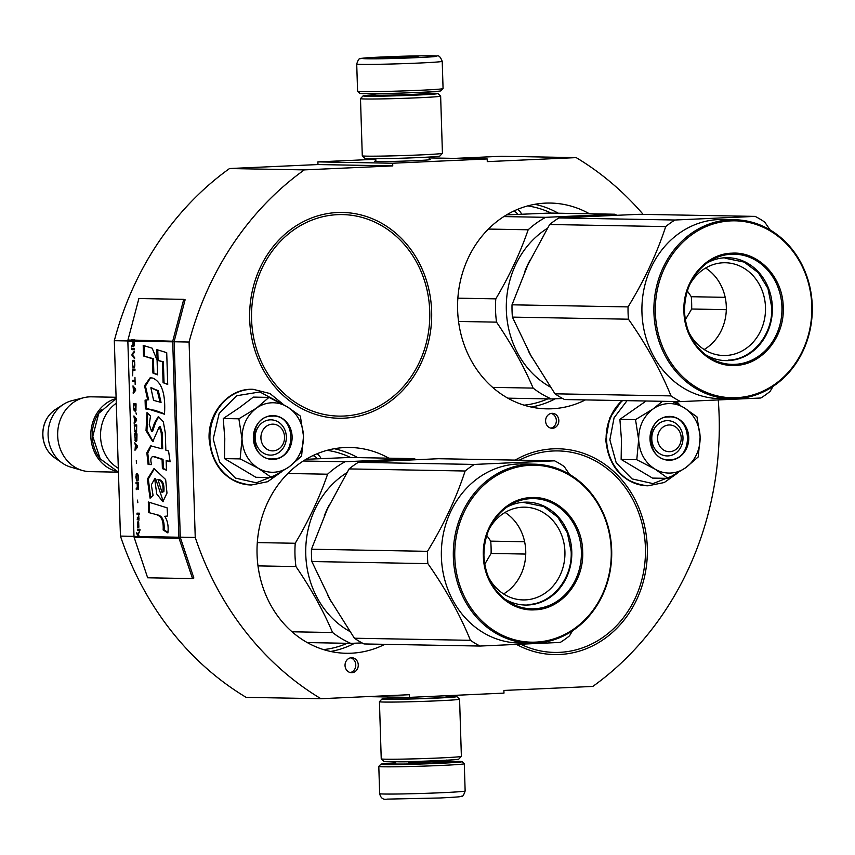 <?xml version="1.0" encoding="UTF-8"?>
<svg xmlns="http://www.w3.org/2000/svg" width="855" height="855" viewBox="0 0 855 855"><rect width="100%" height="100%" fill="white"/><g stroke="black" fill="none" stroke-linecap="round" stroke-linejoin="round"><path stroke-width="1.28" d="M316.863 453.855A10.153 8.988 -89 0 1 321.031 458.622M312.919 455.619A7.481 6.616 -89 0 1 317.173 458.793M517.425 209.432A10.153 8.988 -89 0 1 521.603 214.21M513.481 211.196A7.481 6.616 -89 0 1 517.735 214.381M454.764 158.378L501.404 156.273L576.195 157.619L487.275 161.627L487.2 158.955L392.669 163.23L392.755 165.902L317.964 164.555L229.525 168.542A306.058 270.736 91 0 0 114.314 340.696L120.448 536.085A306.058 270.736 91 0 0 246.144 697.359L320.935 698.706L409.374 694.709L409.46 697.381L503.98 693.116L503.894 690.445L592.814 686.426A306.058 270.736 91 0 0 718.275 400.108M375.815 159.265L317.889 161.884L317.964 164.555M643.142 214.37A306.058 270.736 91 0 0 576.195 157.619M367.105 696.622L409.46 697.381M192.535 578.6L179.037 538.244A3.206 2.832 -89 0 1 178.866 537.229L172.721 341.84A3.206 2.832 -89 0 1 172.838 340.803L183.75 299.346L138.884 298.534L127.961 340.001A3.206 2.832 91 0 0 127.844 341.027L133.989 536.416A3.206 2.832 91 0 0 134.171 537.432L147.659 577.788L192.535 578.6L193.861 578.023L180.373 537.667A1.603 1.421 -89 0 1 180.277 537.164L195.239 537.432A306.058 270.736 91 0 0 320.935 698.706M120.448 536.085L133.989 536.331M180.277 537.164L174.142 341.776L189.094 342.043L195.239 537.432M114.314 340.696L127.844 340.942M229.525 168.542L304.316 169.889A306.058 270.736 91 0 0 189.094 342.043M304.316 169.889L392.755 165.902M317.889 161.884L392.669 163.23M429.157 157.918L487.2 158.955M375.869 161.039A28.012 0.727 -1.8 0 0 374.554 161.317A28.012 0.727 -1.8 0 0 415.605 160.655A28.012 0.727 -1.8 0 0 430.535 159.554A28.012 0.727 -1.8 0 0 429.199 159.361M551.988 413.328A7.481 6.616 91 0 0 545.597 420.895A7.481 6.616 91 0 0 552.084 428.291A7.481 6.616 91 0 0 552.458 428.28A7.481 6.616 91 0 0 558.839 420.713A7.481 6.616 91 0 0 552.351 413.318A7.481 6.616 91 0 0 551.988 413.328M351.416 657.741A7.481 6.616 91 0 0 345.035 665.308A7.481 6.616 91 0 0 351.523 672.703A7.481 6.616 91 0 0 351.886 672.703A7.481 6.616 91 0 0 358.277 665.137A7.481 6.616 91 0 0 351.79 657.741A7.481 6.616 91 0 0 351.416 657.741M585.386 399.916A102.91 91.036 -89 0 1 546.762 408.85A102.91 91.036 -89 0 1 457.628 310.066A102.91 91.036 -89 0 1 550.46 203.063A102.91 91.036 -89 0 1 589.405 213.761M515.159 460.097A102.91 91.036 -89 0 1 558.187 448.779A102.91 91.036 -89 0 1 647.31 547.563A102.91 91.036 -89 0 1 554.478 654.567A102.91 91.036 -89 0 1 516.794 644.563M384.825 644.328A102.91 91.036 -89 0 1 346.19 653.273A102.91 91.036 -89 0 1 257.066 554.489A102.91 91.036 -89 0 1 349.898 447.486A102.91 91.036 -89 0 1 388.843 458.184M249.681 319.46A102.91 91.036 -89 0 1 342.513 212.457A102.91 91.036 -89 0 1 431.636 311.241A102.91 91.036 -89 0 1 338.804 418.245A102.91 91.036 -89 0 1 249.681 319.46M550.844 428.131A7.481 6.616 91 0 0 556.348 420.884A7.481 6.616 91 0 0 551.101 413.435M350.272 672.554A7.481 6.616 91 0 0 355.776 665.297A7.481 6.616 91 0 0 350.539 657.848M447.293 761.324A40.634 1.058 178.2 0 1 457.393 761.324A40.634 1.058 178.2 0 1 462.074 761.645A40.634 1.058 178.2 0 1 440.421 763.291A40.634 1.058 178.2 0 1 380.881 764.199A40.634 1.058 178.2 0 1 395.609 762.949M462.074 761.645L464.276 763.707A42.771 1.112 178.2 0 1 464.286 763.739A42.771 1.112 178.2 0 1 441.49 765.439A42.771 1.112 178.2 0 1 378.797 766.422A42.771 1.112 178.2 0 1 378.808 766.401L379.652 793.664A42.771 1.112 178.2 0 0 442.345 792.681A42.771 1.112 178.2 0 0 465.141 790.982C463.784 795.065 462.683 796.775 461.839 796.123C458.675 796.807 464.308 796.689 440.09 797.982L387.219 799.115C383.275 799.981 380.742 798.164 379.652 793.664M443.061 88.599A42.771 1.112 -1.8 0 1 420.265 90.267A42.771 1.112 -1.8 0 1 357.593 91.282A42.771 1.112 -1.8 0 0 357.593 91.282L359.795 93.355A40.634 1.058 -1.8 0 0 419.335 92.383A40.634 1.058 -1.8 0 0 440.988 90.801L443.061 88.599A42.771 1.112 -1.8 0 0 443.072 88.567L442.217 61.325C440.453 56.879 438.69 55.115 436.937 56.035C433.036 55.436 403.517 56.024 381.779 57.018C365.032 57.873 357.785 58.493 360.051 58.856C359.207 58.193 358.095 59.914 356.717 64.007A42.771 1.112 -1.8 0 0 419.41 63.024A42.771 1.112 -1.8 0 0 442.217 61.325M381.854 57.018C338.088 58.92 375.153 59.583 416.748 57.638C460.514 55.735 423.449 55.062 381.854 57.018M390.575 57.167L380.603 57.926L417.999 56.751L390.575 57.167M392.082 58.001L390.671 57.36L390.008 58.044M409.748 57.403L409.171 56.804L407.867 57.488M390.671 57.36L390.692 58.033M409.171 56.804L409.192 57.435M392.744 697.937A37.417 0.973 -1.8 0 0 382.035 698.93A37.417 0.973 -1.8 0 0 436.873 698.097A37.417 0.973 -1.8 0 0 456.816 696.579A37.417 0.973 -1.8 0 0 452.509 696.291A37.417 0.973 -1.8 0 0 446.075 696.259M438.839 760.587A37.417 0.973 -1.8 0 0 458.782 759.122L461.369 756.376A40.1 1.047 -1.8 0 0 461.379 756.344A40.1 1.047 -1.8 0 1 440.004 757.947A40.1 1.047 -1.8 0 1 381.245 758.887A40.1 1.047 -1.8 0 0 381.245 758.887L384.002 761.474A37.417 0.973 -1.8 0 0 438.839 760.587M382.035 698.93L379.449 701.688A40.1 1.047 -1.8 0 0 379.438 701.709A40.1 1.047 -1.8 0 0 438.209 700.79A40.1 1.047 -1.8 0 0 459.584 699.187A40.1 1.047 -1.8 0 0 459.573 699.166L461.379 756.344M392.755 698.279A29.669 0.77 -1.8 0 0 389.784 698.727A29.669 0.77 -1.8 0 0 433.261 698.033A29.669 0.77 -1.8 0 0 449.078 696.868A29.669 0.77 -1.8 0 0 446.086 696.601M375.067 94.798A37.417 0.973 -1.8 0 0 363.086 95.867A37.417 0.973 -1.8 0 0 417.924 95.033A37.417 0.973 -1.8 0 0 437.867 93.516A37.417 0.973 -1.8 0 0 433.56 93.227A37.417 0.973 -1.8 0 0 425.843 93.206M375.078 95.119A29.669 0.77 -1.8 0 0 370.835 95.675A29.669 0.77 -1.8 0 0 414.312 94.969A29.669 0.77 -1.8 0 0 430.118 93.804A29.669 0.77 -1.8 0 0 426.709 93.537A29.669 0.77 -1.8 0 0 425.843 93.516M363.086 95.867L360.5 98.624A40.1 1.047 -1.8 0 0 360.489 98.646L362.285 155.802A40.1 1.047 -1.8 0 0 362.296 155.834L365.053 158.41A37.417 0.973 -1.8 0 0 419.891 157.523A37.417 0.973 -1.8 0 0 439.833 156.07L442.42 153.312A40.1 1.047 -1.8 0 0 442.43 153.28L440.635 96.134A40.1 1.047 -1.8 0 0 440.624 96.102L437.867 93.516M362.296 155.834A40.1 1.047 -1.8 0 0 421.055 154.883A40.1 1.047 -1.8 0 0 442.42 153.312M360.489 98.646A40.1 1.047 -1.8 0 0 419.26 97.727A40.1 1.047 -1.8 0 0 440.635 96.134M657.559 438.861A13.37 11.82 91 0 0 669.796 451.686A13.37 11.82 91 0 0 681.2 437.792A13.37 11.82 -89 0 0 668.963 424.978A13.37 11.82 -89 0 0 657.559 438.861M260.925 438.049A13.37 11.82 91 0 0 273.151 450.874A13.37 11.82 91 0 0 284.555 436.98A13.37 11.82 -89 0 0 272.318 424.166A13.37 11.82 -89 0 0 260.925 438.049M116.269 403.229A37.417 33.099 -89 0 0 100.548 436.51A37.417 33.099 91 0 0 118.321 468.262M101.531 409.417A36.348 32.159 -89 0 0 92.265 436.296A36.348 32.159 91 0 0 100.623 459.434M116.13 398.505A37.417 33.099 -89 0 0 90.822 436.328A37.417 33.099 91 0 0 115.169 470.977M54.635 457.746C47.228 452.263 43.274 444.653 42.75 434.917C42.729 423.898 46.982 415.412 55.5 409.449A28.044 24.806 -89 0 0 42.878 434.939A28.044 24.806 -89 0 0 54.635 457.746L62.415 463.132A34.136 30.203 91 0 1 48.104 435.377A34.136 30.203 -89 0 1 63.473 404.34A34.136 30.203 -89 0 1 71.852 400.696L83.704 397.714A37.417 33.099 -89 0 0 57.67 435.729A37.417 33.099 91 0 0 82.39 470.485A37.417 33.099 91 0 0 90.074 471.65L118.439 472.163M83.704 397.714A37.417 33.099 -89 0 1 91.432 396.827L116.088 397.265M62.415 463.132A34.136 30.203 91 0 0 70.655 467.087L82.39 470.485M685.368 467.931L668.129 478.373L654.973 469.096A34.745 30.737 91 0 0 685.368 467.931L685.999 467.471A34.745 30.737 -89 0 0 700.106 437.365L700.085 436.52A34.745 30.737 -89 0 0 684.128 407.76L683.466 407.375A34.745 30.737 91 0 0 668.289 403.613A34.745 30.737 91 0 0 653.081 408.947L662.497 401.294M666.836 420.671A17.645 15.604 -89 0 1 667.702 420.649A17.645 15.604 -89 0 1 682.995 438.081A17.645 15.604 -89 0 1 667.937 455.918A17.645 15.604 -89 0 1 667.071 455.929A17.645 15.604 -89 0 1 651.777 438.508A17.645 15.604 -89 0 1 666.836 420.671M673.142 475.615L652.974 483.609L632.059 478.896L616.22 462.812L609.861 439.812L614.072 417.785L627.057 400.664M674.852 401.519L677.588 404.094M668.696 416.428A21.92 19.387 -89 0 1 688.756 437.45A21.92 19.387 -89 0 1 670.064 460.225A21.92 19.387 -89 0 1 650.003 439.203A21.92 19.387 -89 0 1 668.696 416.428M646.091 401.006L619.896 419.345L621.435 439.406L621.147 459.434L652.504 478.095L668.129 478.373M638.653 439.716C638.632 426.592 643.43 416.332 653.081 408.947L635.522 419.623L638.653 439.716C639.455 452.808 644.894 462.608 654.973 469.096L636.783 459.723L638.653 439.716M621.147 459.434L636.783 459.723M619.896 419.345L635.522 419.623M672.5 401.476L683.466 407.375M684.128 407.76L696.964 416.855L700.085 436.52M700.106 437.365L698.225 456.944L685.999 467.471M668.46 416.962C692.807 414.536 694.228 459.905 669.796 459.691C645.45 462.106 644.029 416.738 668.46 416.962L669.518 416.941M669.796 459.691L668.749 459.701M271.644 402.791A34.745 30.737 91 0 0 256.436 408.134L268.972 397.383L286.82 406.563A34.745 30.737 91 0 0 271.644 402.791M270.191 419.848A17.645 15.604 -89 0 1 271.056 419.837A17.645 15.604 -89 0 1 286.35 437.268A17.645 15.604 -89 0 1 271.292 455.106A17.645 15.604 -89 0 1 270.426 455.117A17.645 15.604 -89 0 1 255.132 437.696A17.645 15.604 -89 0 1 270.191 419.848M276.496 474.803L256.329 482.797L235.414 478.084L219.575 461.999L213.216 439L219.179 413.393L236.675 395.737L259.845 391.953L280.942 403.282M272.05 415.616A21.92 19.387 -89 0 1 292.111 436.638A21.92 19.387 -89 0 1 273.418 459.413A21.92 19.387 -89 0 1 253.358 438.391A21.92 19.387 -89 0 1 272.05 415.616M268.972 397.383L253.337 397.105L239.528 407.6L223.251 418.533L224.79 438.594L224.512 458.622L255.859 477.282L271.495 477.56L258.328 468.284C248.249 461.796 242.809 451.996 242.008 438.904C241.986 425.769 246.796 415.519 256.436 408.134L238.876 418.811L242.008 438.904L240.137 458.9L224.512 458.622M240.137 458.9L258.328 468.284A34.745 30.737 91 0 0 288.723 467.119L289.353 466.659A34.745 30.737 -89 0 0 303.472 436.552L303.44 435.708A34.745 30.737 -89 0 0 287.483 406.948L286.82 406.563M223.251 418.533L238.876 418.811M287.483 406.948L300.319 416.043L303.44 435.708M303.472 436.552L301.58 456.132L289.353 466.659M288.723 467.119L271.495 477.56M271.815 416.139C296.161 413.724 297.583 459.092 273.162 458.879C248.816 461.294 247.384 415.925 271.815 416.139L272.873 416.129M273.162 458.879L272.104 458.889M528.198 350.625A89.551 79.216 91 0 0 532.323 358.095M458.558 321.459L496.531 322.143C511.589 344.18 523.794 366.164 533.135 388.106A98.902 87.488 91 0 0 551.357 398.943L562.622 398.494M457.863 298.171L495.793 298.855A98.902 87.488 91 0 0 496.531 322.143M530.271 259.781A89.551 79.216 91 0 0 524.852 271.43M547.35 228.349A89.551 79.216 91 0 0 506.31 308.922A89.551 79.216 91 0 0 550.321 387.026M507.817 398.163L551.357 398.943M506.588 214.883L550 213.055L614.617 214.22A98.902 87.488 -89 0 1 616.754 215.171M614.617 214.22L545.65 217.33A98.902 87.488 91 0 0 528.166 229.781C520.235 252.856 509.441 275.887 495.793 298.855M492.608 387.368L533.135 388.106M488.408 229.065L528.166 229.781M503.852 216.582L545.65 217.33M687.324 290.957L691.289 296.717A101.574 89.85 -89 0 1 691.642 302.862A101.574 89.85 -89 0 1 691.674 309.018L726.312 309.649M554.981 393.813L671.015 395.897A101.574 89.85 91 0 0 680.633 401.626L564.599 399.541A101.574 89.85 91 0 1 554.981 393.813L530.816 355.413L512.402 317.12A101.574 89.85 -89 0 1 512.049 310.974A101.574 89.85 -89 0 1 512.017 304.818L628.051 306.902C644.403 280.205 656.95 253.433 665.692 226.586A101.574 89.85 -89 0 1 674.926 220.013L558.892 217.929A101.574 89.85 -89 0 0 549.658 224.502L665.692 226.586M549.658 224.502L527.963 264.601L512.017 304.818M688.799 332.2A46.384 41.029 91 0 0 723.651 355.509A46.384 41.029 91 0 0 765.492 307.276A46.384 41.029 -89 0 0 725.318 262.752A46.384 41.029 -89 0 0 689.654 284.779M705.257 354.579A51.46 45.529 91 0 0 750.882 352.762A51.46 45.529 91 0 0 772.354 307.116A51.46 45.529 -89 0 0 706.903 263.009M704.157 349.524A46.384 41.029 91 0 0 726.301 306.571A46.384 41.029 -89 0 0 705.621 268.032M783.223 307.052C784.847 336.988 761.912 364.957 735.364 365.395C708.859 367.372 684.203 341.551 683.947 311.53C682.322 281.594 705.257 253.625 731.805 253.187C758.31 251.21 782.966 277.031 783.223 307.052M655.368 312.823A88.482 78.265 -89 0 1 730.811 220.889A88.482 78.265 -89 0 1 811.801 305.759A88.482 78.265 91 0 1 736.358 397.693A88.482 78.265 91 0 1 655.368 312.823M512.402 317.12L628.446 319.204C646.433 344.843 660.626 370.407 671.015 395.897M680.633 401.626L760.843 398.002A101.574 89.85 91 0 0 770.066 391.43L773.102 386.353M685.325 319.759L691.674 309.018M674.926 220.013L755.136 216.39L639.091 214.306L558.892 217.929M628.051 306.902A101.574 89.85 -89 0 0 628.083 313.058A101.574 89.85 91 0 0 628.446 319.204M731.474 398.815L719.504 398.601A89.551 79.216 91 0 1 641.955 312.641A89.551 79.216 -89 0 1 722.732 219.532L734.702 219.746A89.551 79.216 -89 0 1 812.25 305.705A89.551 79.216 91 0 1 731.474 398.815A89.551 79.216 91 0 1 653.925 312.855A89.551 79.216 -89 0 1 734.702 219.746M770.088 229.92L764.755 222.118A101.574 89.85 -89 0 0 755.136 216.39M691.289 296.717L725.179 297.337M725.04 258.21L744.171 262.09L758.3 272.67L767.94 288.434L771.723 307.127C773.198 334.337 752.357 359.731 728.236 360.126M327.636 595.037A89.551 79.216 91 0 0 331.751 602.519M257.986 565.882L295.958 566.566C311.017 588.603 323.222 610.588 332.574 632.518A98.902 87.488 91 0 0 350.785 643.366L362.06 642.917M257.302 542.594L295.232 543.267A98.902 87.488 91 0 0 295.958 566.566M329.699 504.194A89.551 79.216 91 0 0 324.291 515.843M346.777 472.762A89.551 79.216 91 0 0 305.737 553.335A89.551 79.216 91 0 0 349.759 631.439M307.244 642.575L350.785 643.366M306.026 459.295L349.428 457.468L414.055 458.633A98.902 87.488 -89 0 1 416.182 459.595M414.055 458.633L345.078 461.753A98.902 87.488 91 0 0 327.593 474.204C319.663 497.279 308.879 520.3 295.232 543.267M292.047 631.792L332.574 632.518M287.846 473.488L327.593 474.204M303.279 460.995L345.078 461.753M486.752 535.38L490.717 541.14A101.574 89.85 -89 0 1 491.08 547.286A101.574 89.85 -89 0 1 491.101 553.442L525.74 554.061M354.408 638.225L470.442 640.32A101.574 89.85 91 0 0 480.061 646.049L364.027 643.954A101.574 89.85 91 0 1 354.408 638.225L330.244 599.836L311.84 561.532A101.574 89.85 -89 0 1 311.477 555.397A101.574 89.85 -89 0 1 311.455 549.231L427.489 551.325C443.841 524.617 456.378 497.845 465.12 471.009A101.574 89.85 -89 0 1 474.354 464.425L358.32 462.341A101.574 89.85 -89 0 0 349.086 468.914L465.12 471.009M349.086 468.914L327.39 509.024L311.455 549.231M488.237 576.623A46.384 41.029 91 0 0 523.078 599.921A46.384 41.029 91 0 0 564.92 551.689A46.384 41.029 -89 0 0 524.756 507.165A46.384 41.029 -89 0 0 489.081 529.202M504.696 599.002A51.46 45.529 91 0 0 550.321 597.175A51.46 45.529 91 0 0 571.781 551.528A51.46 45.529 -89 0 0 506.342 507.432M503.595 593.936A46.384 41.029 91 0 0 525.74 550.983A46.384 41.029 -89 0 0 505.059 512.444M582.661 551.464C584.286 581.411 561.34 609.369 534.803 609.818C508.287 611.795 483.631 585.974 483.374 555.953C481.75 526.007 504.696 498.048 531.233 497.61C557.738 495.622 582.405 521.443 582.661 551.464M454.796 557.236A88.482 78.265 -89 0 1 530.239 465.302A88.482 78.265 -89 0 1 611.24 550.182A88.482 78.265 91 0 1 535.796 642.116A88.482 78.265 91 0 1 454.796 557.236M311.84 561.532L427.874 563.627C445.872 589.255 460.054 614.82 470.442 640.32M480.061 646.049L560.271 642.426A101.574 89.85 91 0 0 569.505 635.842L572.54 630.776M484.764 564.182L491.101 553.442M474.354 464.425L554.564 460.813L438.53 458.718L358.32 462.341M427.489 551.325A101.574 89.85 -89 0 0 427.521 557.481A101.574 89.85 91 0 0 427.874 563.627M530.902 643.227L518.942 643.013A89.551 79.216 91 0 1 441.394 557.054A89.551 79.216 -89 0 1 522.159 463.955L534.129 464.169A89.551 79.216 -89 0 1 611.678 550.128A89.551 79.216 91 0 1 530.902 643.227A89.551 79.216 91 0 1 453.353 557.278A89.551 79.216 -89 0 1 534.129 464.169M569.516 474.343L564.182 466.531A101.574 89.85 -89 0 0 554.564 460.813M490.717 541.14L524.617 541.749M524.468 502.622L543.598 506.502L557.727 517.093L567.367 532.847L571.161 551.55C572.636 578.75 551.785 604.154 527.674 604.538M134.267 339.83L132.162 340.215A2.672 2.362 91 0 0 132.065 341.07L134.288 341.113M133.124 344.469L132.226 346.425M133.487 345.783L133.017 341.113L133.818 341.134L133.818 346.745M132.707 341.113L133.124 344.266M132.803 344.287L132.204 345.741M131.734 345.762L131.777 347.066L133.252 345.388M132.942 345.409L133.54 346.136M133.07 346.157L133.775 346.692M133.305 346.713L134.16 345.431L134.085 341.145A3.206 2.832 -89 0 1 134.192 340.108L132.269 339.798M132.065 341.07L133.177 341.092M133.818 341.134L172.721 341.84M157.202 515.095C161.659 516.377 163.636 521.347 163.145 529.993L167.879 532.922C168.67 526.199 167.623 520.663 164.748 516.313L167.591 516.025L167.12 507.849L148.31 501.992L148.642 512.562L158.154 515.052C162.621 516.324 164.609 521.293 164.096 529.95L167.965 532.355M150.085 498.209L153.066 495.355L151.324 484.849L154.68 478.789L156.732 493.944L162.888 501.703L166.982 493.111L165.635 479.527L154.007 468.54L147.349 479.131L150.085 498.209M161.242 432.854L161.745 448.779L150.726 445.872L146.846 452.744L148.139 464.522L151.592 464.586C150.234 459.541 150.758 456.869 153.152 456.57L162.087 459.381L162.375 468.626L166.469 470.186L166.169 460.578L170.124 461.796L168.563 451.002L165.838 450.158L165.304 432.929L163.305 421.686L158.293 416.609L154.573 422.755L151.613 431.465L149.262 424.465L150.533 415.904L147.017 412.623L146.013 430.621L152.746 441.65L159.308 426.677L161.242 432.854L162.194 432.812L162.696 448.736L161.745 448.779M154.092 456.527L163.027 459.338L163.326 468.583L166.458 469.78M148 408.925L164.481 414.215C165.774 394.326 161.916 382.292 152.906 378.102L150.149 377.771L144.527 385.776L147.723 399.862L145.083 400.129L145.361 408.882L155.076 410.325L164.459 413.809M157.544 374.832L157.085 360.158L152.137 348.167L143.202 345.409L143.533 355.979L152.468 358.758L152.917 373.047L157.544 374.832M166.714 352.666L156.796 349.61L157.138 360.179L162.429 361.857L163.081 382.677L167.719 384.461L166.714 352.666M134.321 348.605L131.82 348.551L131.862 349.674L134.353 349.716L134.321 348.605M134.395 351.213L132.001 354.152L132.044 355.648L134.63 358.683L134.598 357.561L132.343 354.911L134.438 352.335L134.395 351.213M134.823 364.647L134.107 360.35L132.771 360.329L132.301 362.178L132.995 367.415L134.321 367.436L134.801 365.374M134.994 370.247L134.962 369.125L132.472 369.082L132.675 375.805L132.824 370.215L134.994 370.247M133.198 392.231L133.23 393.343L135.624 390.404L135.582 388.907L132.995 385.883L133.69 392.787M134.15 410.71L135.443 411.298L135.902 410.742L136.052 403.838L133.562 403.795L133.914 409.962L135.475 411.266M135.966 412.794L136.383 414.483L135.966 412.794M136.522 418.961L133.936 415.925L134.748 421.536L134.171 423.396L136.576 420.457L136.522 418.961M134.577 431.048L135.304 432.363L136.565 431.828L136.715 424.935L134.224 424.882L135.037 431.027M134.855 440.004L135.582 441.33L136.843 440.785L136.992 433.891L134.502 433.848L135.314 439.983M136.244 460.738L136.597 463.357L136.244 460.738M139.493 513.203L136.992 513.16L137.035 514.283L139.525 514.325L139.493 513.203M137.441 525.665L137.452 527.717L138.863 527.182L138.649 521.774L138.788 526.253L137.901 521.753L137.441 525.665L137.623 522.875L138.307 522.865M135.176 384.429L134.951 377.333L135.047 380.325L132.824 380.283L132.856 381.405L135.079 381.448L135.443 384.419M135.015 450.264L137.42 447.325L137.366 445.829L134.78 442.805L135.475 444.686L135.015 450.264M137.548 517.275L137.206 519.883L137.687 518.205L138.638 518.226L138.916 520.289L138.777 515.8L138.606 517.296L137.548 517.275M136.351 480.884L136.64 474.92L137.954 476.064L137.847 481.098L138.371 479.431L138.136 475.134L137.676 474.001L136.608 473.798L135.849 476.769L136.618 480.873M136.073 483.674L137.185 483.695L137.281 486.869L136.255 489.648L137.42 487.991L137.944 489.488L138.51 488.75L138.531 482.594L136.031 482.551L136.073 483.674L137.655 483.695M137.484 500.111L137.837 502.729L137.484 500.111M137.495 529.213L137.527 530.143L140.017 530.186L139.996 529.256L137.495 529.213M136.8 533.862L139.611 537.528A3.206 2.832 -89 0 1 139.429 536.513L138.264 534.824L139.269 531.671L137.869 534.257L136.768 532.74L136.8 533.862L139.13 536.48L133.989 536.416M131.82 339.649L131.702 340.066A3.206 2.832 91 0 0 131.585 341.092L127.844 341.027M163.145 529.993L164.096 529.95M148.642 512.562L158.154 515.052M149.272 502.291L149.593 512.519M154.68 478.789L155.631 478.747L163.305 501.639M154.466 468.529L148.31 478.982L150.672 497.428M147.733 413.286L146.953 430.589L153.205 441.586M159.308 426.677L160.259 426.634L162.194 432.812M154.573 422.755L155.514 422.712L152.564 431.422L151.613 431.465M158.763 416.631L155.514 422.712M166.169 460.578L170.07 461.444M162.375 468.626L163.326 468.583M162.087 459.381L163.027 459.338M148.139 464.522L151.581 464.522M151.217 445.872L147.765 453.075L149.08 464.479M145.361 408.882L148.952 408.882M145.083 400.129L146.023 400.087L146.301 408.84M147.723 399.862L146.023 400.087M150.555 377.771L145.436 386.107L148.663 399.819M152.917 373.047L157.534 374.415M152.468 358.758L153.408 358.715L153.857 373.004M143.533 355.979L153.408 358.715M144.153 345.709L144.474 355.937M163.081 382.677L167.698 384.045M162.429 361.857L163.38 361.815L164.032 382.634M157.138 360.179L163.38 361.815M157.758 349.898L158.079 360.137M131.862 349.674L134.353 349.695M132.301 348.562L132.333 349.652M132.001 354.152L132.493 354.729M134.417 351.747L132.472 354.13M132.044 355.648L134.609 358.085M132.504 355.092L132.514 355.627M133.273 367.607L134.107 367.597M132.995 367.415L133.743 367.586M132.771 367.041L133.476 367.394M134.47 365.395L134.032 366.506L133.017 366.293L133.252 367.019M132.322 364.604L132.867 361.441L134.62 361.825M132.578 360.692L132.856 361.419M132.824 370.215L134.994 370.215M132.942 369.093L132.974 370.204M133.808 391.494L133.669 392.21M133.027 387.005L134.16 387.743M133.701 408.273L133.914 404.928L135.763 404.96L135.753 409.62L134.385 409.973L134.62 410.689M134.032 403.806L134.064 404.917M134.139 422.274L134.63 422.84M134.748 421.536L134.609 422.252M133.978 417.048L135.111 417.785M134.812 431.796L136.137 432.352M134.363 429.37L134.577 426.014L136.426 426.047L136.415 430.706L135.047 431.059L135.282 431.775M134.695 424.892L134.727 426.004M135.09 440.752L136.426 441.308M135.336 440.015L134.855 434.971L136.715 435.003L136.704 439.662L135.336 440.015L135.56 440.731M134.972 433.848L135.015 434.96M137.035 514.283L139.525 514.293M137.473 513.171L137.505 514.261M138.008 521.935L137.869 522.469M137.869 527.353L138.734 527.343M137.42 526.787L137.911 527.353M137.676 526.413L137.708 525.675M135.079 381.448L132.856 381.405M133.294 380.293L133.327 381.383M134.983 449.153L135.475 449.709M135.592 448.415L135.453 449.132M134.823 443.927L135.956 444.664M137.345 517.649L139.109 518.216M136.148 474.354L136.426 475.07M136.64 474.92L137.911 474.91M136.511 482.562L136.544 483.652M137.548 488.739L138.254 489.284M137.965 488.376L137.505 483.695L138.296 483.716L138.029 488.718M136.212 488.344L136.715 489.007M137.602 487.051L136.693 488.323M137.527 530.143L140.017 530.164M137.976 529.224L137.997 530.121M137.869 534.257L139.301 532.473M158.025 479.559L158.934 479.505C162.803 480.435 164.459 484.443 163.882 491.54L162.023 492.416L157.983 479.537C161.819 480.392 163.476 484.4 162.931 491.582L162.023 492.416M151.378 387.817L158.325 390.756L161.061 402.374L153.601 400.386L150.865 387.796L157.288 390.703L160.12 402.416M134.716 366.271L134.032 366.506M133.904 387.946L135.389 389.656L134.011 391.312L133.904 387.946L135.592 389.324M135.614 389.933L134.011 391.312M136.095 409.94L135.4 410.176M133.914 404.928L135.763 404.96M134.855 417.999L136.34 419.698L134.962 421.355L134.855 417.999L136.544 419.367M136.554 419.987L134.962 421.355M136.757 431.027L136.063 431.262M134.577 426.014L136.747 426.025M134.855 434.971L136.715 435.003M135.699 444.867L137.185 446.577L135.806 448.234L135.699 444.867L137.388 446.246M137.399 446.855L135.806 448.234M137.505 483.695L138.563 483.684M139.568 537.41L134.171 537.432M139.397 536.48L139.75 537.335M174.142 341.776A1.603 1.421 -89 0 1 174.196 341.263L185.118 299.795L183.75 299.346M133.017 366.293L132.643 364.615M133.07 361.259L134.342 361.259M134.256 361.847L134.705 362.392M134.374 362.402L134.769 363.14M134.459 363.151L134.502 364.647M134.385 409.973L134.021 408.284M135.047 431.059L134.684 429.37M138.168 523.623L138.457 524.361M138.254 524.372L138.521 526.423M534.856 204.302A102.91 91.036 -89 0 1 558.251 213.205M555.333 398.783A102.91 91.036 -89 0 1 531.201 407.055M334.284 448.725A102.91 91.036 -89 0 1 357.679 457.617M354.761 643.206A102.91 91.036 -89 0 1 330.639 651.478M527.642 205.927A100.238 88.663 -89 0 1 551.133 213.077M547.788 398.879A100.238 88.663 -89 0 1 524.062 405.174M327.08 450.339A100.238 88.663 -89 0 1 350.561 457.489M347.216 643.302A100.238 88.663 -89 0 1 323.489 649.597M397.372 761.773A25.394 0.663 -1.8 0 0 433.25 761.025A25.394 0.663 -1.8 0 0 445.455 760.266M394.721 763.622A27.531 0.716 -1.8 0 0 404.586 764.039A27.531 0.716 -1.8 0 0 434.319 763.184A27.531 0.716 -1.8 0 0 445.829 761.848A27.531 0.716 -1.8 0 0 408.701 762.713M425.865 94.317L425.843 93.387A25.394 0.663 178.2 0 1 412.302 94.392A25.394 0.663 178.2 0 1 375.078 94.98L375.11 95.91M647.801 485.79A47.848 42.323 -89 0 1 647.577 485.79A47.848 42.323 -89 0 1 606.142 439.865A47.848 42.323 -89 0 1 622.162 400.578M678.197 472.623L664.282 482.519L648.026 485.8A47.848 42.323 -89 0 1 606.59 439.865A47.848 42.323 -89 0 1 622.611 400.578M251.156 484.977A47.848 42.323 -89 0 1 250.932 484.977A47.848 42.323 -89 0 1 209.496 439.053A47.848 42.323 -89 0 1 252.653 389.303A47.848 42.323 -89 0 1 252.877 389.303M209.945 439.053A47.848 42.323 -89 0 1 253.101 389.303L252.653 389.303C228.83 388.159 207.626 412.644 209.122 439.021C212.136 466.67 226.073 481.985 250.932 484.977L251.381 484.988A47.848 42.323 -89 0 1 209.945 439.053M684.492 311.487A55.115 48.756 -89 0 1 709.297 261.374A55.115 48.756 -89 0 1 781.94 307.084A55.115 48.756 -89 0 1 757.712 356.813A55.115 48.756 -89 0 1 707.587 356.3A55.115 48.756 -89 0 1 684.492 311.487M521.026 644.371A100.772 89.144 91 0 0 645.418 547.649A100.772 89.144 91 0 0 519.338 460.172M429.744 311.327A100.772 89.144 91 0 0 337.49 214.658A100.772 89.144 91 0 0 251.573 319.375A100.772 89.144 91 0 0 343.817 416.043A100.772 89.144 91 0 0 429.744 311.327M507.015 600.723C492.726 590.196 485.042 575.255 483.941 555.91A55.115 48.756 -89 0 1 508.725 505.797A55.115 48.756 -89 0 1 581.379 551.507A55.115 48.756 -89 0 1 557.15 601.236A55.115 48.756 -89 0 1 507.015 600.723A55.115 48.756 -89 0 1 483.919 555.9C483.994 533.99 492.256 517.286 508.725 505.797M127.961 340.001L134.16 340.258M139.429 536.513L178.866 537.229M154.124 410.368L155.076 410.325M139.611 537.528L179.037 538.244L180.373 537.667M134.192 340.108L174.196 341.263M162.931 491.582L163.882 491.54M392.712 697.082L392.776 698.952M446.054 695.735L446.107 697.285M394.604 763.654L396.025 761.613M446.791 760.01L448.341 761.965M380.881 764.199L378.808 766.401M464.286 763.739L465.141 790.982M375.879 161.477L375.794 158.731M429.21 159.8L429.125 157.064M374.576 93.676L375.078 94.98M425.843 93.387L426.26 92.051M357.582 91.25L356.717 64.007M379.438 701.709L381.234 758.866M456.816 696.579L459.573 699.166M55.5 409.449L63.473 404.34M648.026 485.8L647.577 485.79C622.718 482.797 608.781 467.482 605.768 439.833L609.668 418.074L621.916 400.568M680.548 405.698L676.733 401.551M283.903 404.885L269.977 393.535L253.101 389.303M281.552 471.81L267.636 481.707L251.381 484.988M116.13 398.548L98.785 413.328L92.767 436.381L100.206 458.846L118.439 472.142M707.587 356.3C693.298 345.773 685.603 330.842 684.513 311.487C684.556 289.567 692.817 272.863 709.297 261.374M157.983 479.537L158.934 479.495M151.805 387.753L150.865 387.796"/></g></svg>
